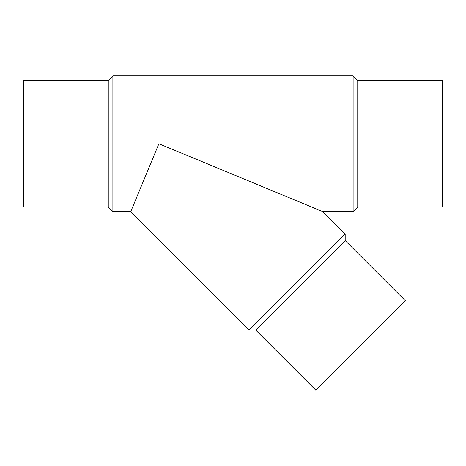 <?xml version="1.0" encoding="UTF-8"?>
<svg xmlns="http://www.w3.org/2000/svg" width="466" height="466" viewBox="0 0 466 466"><rect width="100%" height="100%" fill="white"/><g stroke="black" fill="none" stroke-linecap="round" stroke-linejoin="round"><path stroke-width="0.7" d="M283.922 195.539L158.883 143.749L137.429 195.539M353.117 75.865L353.117 211.64L322.781 211.64L158.883 143.749L130.76 211.64L112.883 211.64L112.883 75.865L353.117 75.865L357.737 80.478L357.737 207.02L353.117 211.64M112.883 211.64L108.263 207.02L108.263 80.478L112.883 75.865M108.263 80.478L23.754 80.478L23.754 207.02L23.3 206.572L23.3 80.933L23.754 80.478M23.3 195.994L23.3 80.933M442.246 80.478L442.246 207.02L442.7 206.572L442.7 80.933L442.246 80.478L357.737 80.478M345.19 240.578L255.712 330.056L315.791 390.135L405.269 300.657L345.19 240.578L345.19 234.049L249.182 330.056L130.76 211.64M345.19 234.049L322.781 211.64M108.263 207.02L23.754 207.02M442.246 207.02L357.737 207.02M255.712 330.056L249.182 330.056"/></g></svg>
